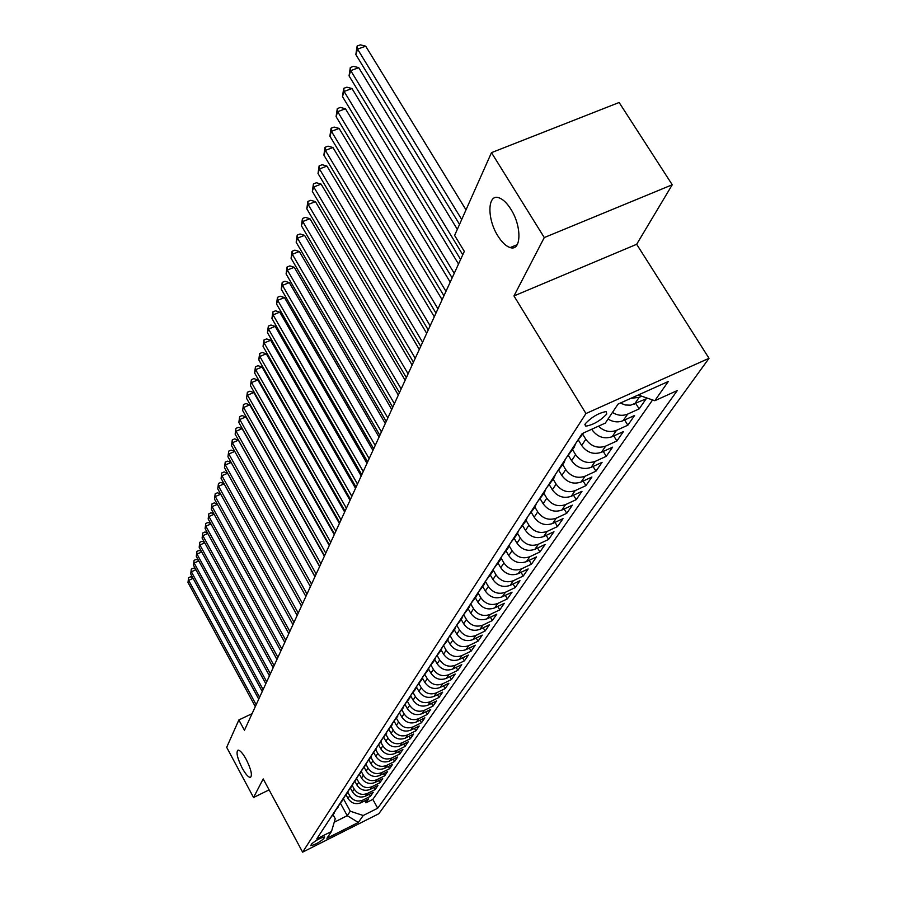 <?xml version="1.0" encoding="UTF-8"?>
<svg xmlns="http://www.w3.org/2000/svg" width="897" height="897" viewBox="0 0 897 897"><rect width="100%" height="100%" fill="white"/><g stroke="black" fill="none" stroke-linecap="round" stroke-linejoin="round"><path stroke-width="1.35" d="M497.925 236.001C486.836 218.89 487.351 193.281 499.001 197.811C502.993 199.212 506.94 203.002 510.83 209.147C522.02 226.358 521.392 251.642 510.191 247.572C506.043 246.26 501.95 242.403 497.925 236.001M242.145 768C237.268 758.032 235.9 752.056 238.041 750.105C240.082 750.195 242.818 753.312 246.249 759.467C251.149 769.458 252.528 775.445 250.398 777.419C248.346 777.329 245.599 774.201 242.145 768M585.337 423.709L585.819 426.176C593.276 424.864 600.239 420.828 606.72 414.078L606.215 411.544C598.68 412.945 591.717 416.993 585.337 423.709M672.245 184.771L544.277 237.559L513.97 295.943L636.668 244.287L672.245 184.771L619.132 102.493L491.478 152.647L454.611 235.44L464.321 251.384L244.444 730.27L238.871 719.943L226.683 747.324L253.548 797.5L269.111 789.876M636.668 244.287L709.022 358.307L378.814 813.736L302.625 852.15L585.954 413.539L709.022 358.307M346.13 795L348.014 798.431C351.344 803.32 355.683 804.755 361.031 802.737L368.633 798.935L365.909 802.849L364.81 800.842M347.868 792.331L349.763 795.785C353.115 800.696 357.466 802.142 362.825 800.113L370.461 796.301L369.329 794.249M370.461 796.301L373.23 792.298L365.561 796.132C360.168 798.162 355.784 796.715 352.42 791.782L350.514 788.317M354.988 781.5L356.916 784.998C360.314 789.977 364.743 791.446 370.181 789.394L377.929 785.525L375.103 789.607L373.948 787.51M359.562 774.548L361.502 778.069C364.933 783.092 369.407 784.572 374.901 782.509L382.716 778.618L379.835 782.778L378.646 780.648M364.216 767.44L366.178 771.005C369.654 776.073 374.172 777.576 379.723 775.49L387.605 771.566L384.667 775.815L383.456 773.64M368.959 760.163L370.954 763.784C374.475 768.908 379.039 770.422 384.634 768.325L392.606 764.367L389.59 768.707L388.356 766.475M373.791 752.74L375.832 756.418C379.397 761.587 383.994 763.123 389.657 761.004L397.696 757.023L394.624 761.452L393.357 759.176M378.725 745.127L380.821 748.894C384.421 754.108 389.074 755.655 394.781 753.536L402.899 749.522L399.77 754.041L398.47 751.708M383.759 737.356L385.912 741.202C389.545 746.472 394.254 748.042 400.017 745.9L408.225 741.853L405.018 746.472L403.684 744.095M388.894 729.396L391.103 733.354C394.792 738.679 399.546 740.26 405.377 738.096L413.652 734.015L410.378 738.736L409.01 736.302M394.142 721.244L396.418 725.325C400.152 730.696 404.951 732.3 410.837 730.124L419.202 726.009L415.86 730.842L414.459 728.353M399.49 712.902L401.856 717.118C405.623 722.545 410.49 724.171 416.432 721.984L424.875 717.835L421.455 722.769L420.02 720.213M404.973 704.403L407.406 708.731C411.23 714.214 416.141 715.851 422.151 713.642L430.683 709.471L427.185 714.505L425.716 711.904M410.691 695.904L413.091 700.142C416.959 705.692 421.926 707.352 427.992 705.12L436.615 700.916L433.038 706.062L431.524 703.394M416.533 687.18L418.899 691.363C422.812 696.969 427.835 698.651 433.98 696.408L442.681 692.159L439.025 697.429L437.478 694.704M422.498 678.244L424.853 682.382C428.811 688.044 433.89 689.748 440.102 687.483L448.892 683.2L445.159 688.604L443.555 685.801M428.598 669.072L430.941 673.187C434.955 678.906 440.091 680.632 446.358 678.356L455.25 674.039L451.426 679.567L449.789 676.697M434.832 659.676L437.164 663.78C441.234 669.554 446.437 671.304 452.772 669.005L461.764 664.655L457.84 670.306L456.158 667.368M441.201 650.022L443.555 654.137C447.67 659.979 452.94 661.751 459.342 659.43L468.425 655.045L464.411 660.831L462.684 657.826M447.715 640.122L450.092 644.259C454.263 650.168 459.589 651.962 466.07 649.63L475.253 645.201L471.138 651.132L469.355 648.038M454.387 629.963L456.786 634.134C461.024 640.11 466.418 641.927 472.966 639.583L482.25 635.11L478.034 641.198L476.206 638.025M461.215 619.535L463.659 623.763C467.954 629.806 473.403 631.645 480.03 629.279L489.426 624.772L485.098 631.006L483.214 627.754M468.223 608.85L470.701 613.133C475.051 619.244 480.579 621.105 487.273 618.717L496.77 614.176L492.341 620.567L490.401 617.226M475.41 597.884L477.922 602.223C482.339 608.401 487.934 610.285 494.707 607.886L504.316 603.3L499.764 609.859L497.768 606.428M482.777 586.649L485.333 591.022C489.807 597.279 495.48 599.196 502.331 596.774L512.052 592.143L507.388 598.871L505.325 595.35M490.345 575.112L492.935 579.54C497.476 585.864 503.217 587.804 510.158 585.36L519.991 580.707L515.203 587.602L513.073 583.981M498.115 563.26L500.75 567.745C505.359 574.147 511.167 576.109 518.197 573.654L528.142 568.945L523.22 576.042L521.034 572.308M506.099 551.094L508.767 555.624C513.443 562.105 519.341 564.101 526.449 561.623L536.507 556.88L531.461 564.157L529.196 560.333M514.295 538.592L517.008 543.178C521.751 549.738 527.728 551.767 534.926 549.267L545.107 544.479L539.927 551.958L537.583 548.022M522.716 525.743L525.474 530.396C530.295 537.023 536.35 539.086 543.638 536.563L553.954 531.742L548.616 539.422L546.195 535.363M531.383 512.535L534.186 517.244C539.075 523.96 545.219 526.046 552.597 523.5L563.036 518.634L557.553 526.539L555.052 522.357M540.297 498.956L543.134 503.71C548.112 510.516 554.335 512.635 561.814 510.079L572.387 505.157L566.747 513.297L564.157 508.98M549.457 484.952L552.35 489.784C557.407 496.68 563.72 498.833 571.299 496.254L581.996 491.298L576.199 499.663L573.519 495.222M558.853 470.51L561.847 475.455C566.982 482.429 573.385 484.627 581.054 482.025L591.897 477.025L585.92 485.636L583.151 481.061M568.519 455.598L571.613 460.699C576.838 467.763 583.342 469.994 591.112 467.371L602.089 462.325L595.944 471.194L593.063 466.474M578.453 440.192L581.682 445.484C586.997 452.649 593.59 454.914 601.472 452.267L612.595 447.177L606.26 456.326L603.277 451.449M591.717 429.248L592.065 429.809C597.469 437.074 604.163 439.373 612.146 436.704L623.426 431.569L616.889 440.999L613.795 435.953M608.031 419.034C613.133 422.139 618.179 422.678 623.157 420.659L634.583 415.479L627.844 425.2L624.637 419.987M620.276 403.089L625.388 404.995L630.647 405.186L646.098 398.873L639.146 408.897L635.805 403.515M323.739 838.706L324.692 836.901C320.487 837.809 316.136 840.141 311.651 843.898L310.721 845.68C314.903 844.783 319.231 842.462 323.739 838.706L322.909 837.181M340.524 803.42L347.24 815.698L350.267 811.224L363.218 815.508L377.704 808.219L677.28 390.554L654.799 400.724L668.321 381.483L618.055 404.087L605.307 423.104L582.198 433.554L316.764 838.874L331.498 831.463L335.243 818.759L333.112 814.846M363.218 815.508L358.329 822.459L326.923 838.28L331.498 831.463M582.725 434.249L585.797 439.272L581.682 445.484M572.589 449.7L575.605 454.667L571.613 460.699M562.755 464.702L565.715 469.602L561.847 475.455M553.202 479.267L556.118 484.111L552.35 489.784M543.93 493.406L546.789 498.194L543.134 503.71M534.915 507.153L537.729 511.873L534.186 517.244M526.147 520.495L528.927 525.171L525.474 530.396M517.591 533.423L520.361 538.11L517.008 543.178M509.261 545.981L512.03 550.691L508.767 555.624M501.131 558.169L503.923 562.935L500.75 567.745M493.193 570.01L496.041 574.854L492.935 579.54M485.456 581.514L488.349 586.47L485.333 591.022M477.944 592.749L480.859 597.772L477.922 602.223M470.701 603.849L473.571 608.794L470.701 613.133M463.715 614.804L466.451 619.547L463.659 623.763M456.887 625.456L459.511 630.019L456.786 634.134M450.216 635.838L452.75 640.245L450.092 644.259M443.701 645.941L446.145 650.213L443.555 654.137M437.321 655.785L439.698 659.945L437.164 663.78M431.098 665.383L433.408 669.454L430.941 673.187M424.999 674.735L427.264 678.726L424.853 682.382M419.034 683.862L421.265 687.797L418.899 691.363M413.192 692.764L415.401 696.655L413.091 700.142M407.485 701.454L409.671 705.311L407.406 708.731M401.912 709.953L404.065 713.788L401.856 717.118M396.452 718.273L398.582 722.063L396.418 725.325M391.114 726.413L393.222 730.158L391.103 733.354M385.901 734.363L387.975 738.085L385.912 741.202M380.788 742.155L382.84 745.833L380.821 748.894M375.787 749.78L377.816 753.424L375.832 756.418M370.898 757.247L372.894 760.858L370.954 763.784M366.099 764.558L368.084 768.135L366.178 771.005M361.413 771.723L363.363 775.255L361.502 778.069M356.804 778.742L358.733 782.24L356.916 784.998M353.183 783.608L352.286 785.626L354.203 789.08L352.42 791.782M365.909 802.849L372.838 799.384L652.579 399.961M641.669 396.205L639.169 397.326L630.793 398.358M639.146 408.897L627.653 414.1C622.653 416.13 617.585 415.58 612.449 412.452M627.844 425.2L616.508 430.347C610.027 432.758 604.017 431.379 598.456 426.198M616.889 440.999L605.699 446.101C597.783 448.747 591.145 446.471 585.797 439.272M606.26 456.326L595.216 461.383C587.4 464.007 580.864 461.776 575.605 454.667M595.944 471.194L585.046 476.217C577.332 478.819 570.896 476.621 565.715 469.602M585.92 485.636L575.168 490.614C567.554 493.193 561.208 491.029 556.118 484.111M576.199 499.663L565.57 504.596C558.057 507.164 551.801 505.022 546.789 498.194M566.747 513.297L556.252 518.174C548.841 520.731 542.663 518.623 537.729 511.873M557.553 526.539L547.192 531.383C539.871 533.917 533.782 531.843 528.927 525.171M548.616 539.422L538.379 544.232C531.147 546.733 525.137 544.692 520.361 538.11M539.927 551.958L529.813 556.723C522.671 559.212 516.739 557.205 512.03 550.691M531.461 564.157L521.471 568.877C514.407 571.344 508.565 569.371 503.923 562.935M523.22 576.042L513.353 580.718C506.379 583.162 500.604 581.211 496.041 574.854M515.203 587.602L505.437 592.244C498.553 594.677 492.857 592.749 488.349 586.47M507.388 598.871L497.734 603.468C490.928 605.879 485.299 603.984 480.859 597.772M499.764 609.859L490.233 614.411C483.494 616.811 477.944 614.938 473.571 608.794M492.341 620.567L482.911 625.086C476.251 627.463 470.768 625.613 466.451 619.547M485.098 631.006L475.769 635.491C469.187 637.845 463.771 636.018 459.511 630.019M478.034 641.198L468.806 645.638C462.303 647.97 456.954 646.176 452.75 640.245M471.138 651.132L462.011 655.539C455.575 657.86 450.294 656.088 446.145 650.213M464.411 660.831L455.384 665.204C449.016 667.503 443.791 665.753 439.698 659.945M457.84 670.306L448.904 674.645C442.613 676.932 437.444 675.194 433.408 669.454M451.426 679.567L442.58 683.862C436.357 686.127 431.255 684.411 427.264 678.726M445.159 688.604L436.413 692.865C430.246 695.108 425.2 693.426 421.265 687.797M439.025 697.429L430.369 701.667C424.27 703.898 419.28 702.228 415.401 696.655M433.038 706.062L424.472 710.267C418.439 712.476 413.506 710.828 409.671 705.311M427.185 714.505L418.708 718.665C412.732 720.863 407.855 719.237 404.065 713.788M421.455 722.769L413.069 726.895C407.148 729.07 402.327 727.467 398.582 722.063M415.86 730.842L407.541 734.935C401.699 737.099 396.923 735.506 393.222 730.158M410.378 738.736L402.148 742.806C396.351 744.947 391.63 743.378 387.975 738.085M405.018 746.472L396.866 750.497C391.126 752.628 386.45 751.081 382.84 745.833M399.77 754.041L391.697 758.032C386.013 760.151 381.393 758.615 377.816 753.424M394.624 761.452L386.629 765.421C381.012 767.518 376.426 765.993 372.894 760.858M389.59 768.707L381.673 772.642C376.101 774.728 371.571 773.225 368.084 768.135M384.667 775.815L376.818 779.717C371.302 781.792 366.817 780.3 363.363 775.255M379.835 782.778L372.064 786.658C366.593 788.71 362.153 787.241 358.733 782.24M375.103 789.607L367.4 793.453C361.984 795.493 357.589 794.036 354.203 789.08M332.238 815.25L335.355 810.877M330.545 817.829L334.133 813.299M343.517 798.902L350.267 811.224M544.277 237.559L491.478 152.647M513.97 295.943L585.954 413.539M302.625 852.15L263.202 778.91L253.548 797.5M252.057 713.676L238.871 719.943M334.222 822.224L347.24 815.698L358.329 822.459M372.838 799.384L377.704 808.219M334.794 811.337L338.438 806.739M339.683 804.273L336.521 808.702M339.133 804.71L342.822 800.046M344.089 797.523L340.894 802.03M343.562 797.949L347.307 793.217M348.585 790.638L345.356 795.213M348.081 791.053L351.882 786.243M352.286 785.626L349.908 788.25M352.689 784.012L356.546 779.123M357.881 776.432L354.562 781.152M357.41 776.813L361.323 771.846M362.668 769.11L359.316 773.898M362.22 769.469L366.189 764.423M367.557 761.62L364.171 766.487M367.131 761.957L371.167 756.833M372.558 753.973L369.127 758.907M372.154 754.287L376.258 749.073M377.671 746.147L374.195 751.17M377.289 746.45L381.46 741.146M382.896 738.153L379.375 743.265M382.537 738.433L386.775 733.04M388.233 729.979L384.678 735.17M387.908 730.236L392.213 724.742M393.693 721.625L390.094 726.906M393.402 721.85L397.775 716.266M399.277 713.07L395.633 718.441M399.019 713.272L403.471 707.587M404.995 704.313L401.307 709.785M404.771 704.493L409.29 698.696M410.848 695.354L409.738 698.012L407.103 700.916M410.658 695.5L415.255 689.602M416.836 686.171L415.703 688.918L413.046 691.845M416.679 686.295L421.366 680.296M422.98 676.775L421.825 679.601L419.134 682.55M422.857 676.865L427.622 670.754M429.259 667.155L428.082 670.048L425.369 673.03M429.181 667.211L434.036 660.977M435.695 657.288L434.496 660.27L431.76 663.275M435.662 657.31L440.606 650.953M442.288 647.186L441.077 650.235L438.308 653.285M442.311 647.163L447.345 640.682M449.049 636.87L447.816 639.953L445.013 643.026M449.128 636.758L454.252 630.143M455.968 626.297L454.734 629.414L451.897 632.52M456.113 626.084L461.338 619.334M463.076 615.454L461.82 618.594L458.961 621.733M463.289 615.118L468.615 608.244M470.376 604.309L469.109 607.493L466.216 610.655M470.656 603.872L476.083 596.853M477.854 592.883L476.587 596.101L473.661 599.297M478.224 592.334L483.763 585.158M485.546 581.144L484.257 584.396L481.297 587.625M485.983 580.46L491.646 573.138M493.44 569.079L492.15 572.364L489.157 575.627M493.967 568.272L499.741 560.782M501.558 556.689L500.257 560.008L497.23 563.305M502.174 555.748L508.072 548.089M509.911 543.941L508.588 547.293L505.527 550.635M510.617 542.853L516.638 535.027M518.488 530.833L517.154 534.231L514.059 537.595M519.307 529.589L525.451 521.583M527.324 517.345L525.978 520.776L522.85 524.184M528.243 515.943L534.522 507.747M536.417 503.464L535.061 506.94L531.887 510.371M537.438 501.894L543.862 493.507M545.78 489.168L544.401 492.677L541.194 496.153M546.923 487.419L553.494 478.819M555.422 474.435L554.043 477.989L550.792 481.51M556.689 472.506L563.417 463.693M565.368 459.253L563.966 462.852L560.681 466.406M566.758 457.122L573.643 448.096M575.616 443.6L574.203 447.244L570.884 450.832M577.152 441.257L583.599 432.915M583.375 433.016L581.402 434.765M654.799 400.724L638.227 395.016M193.102 578.363L188.65 580.348L256.161 704.739M187.978 582.478L188.605 577.69L187.978 582.478L255.309 706.601M188.605 577.69L190.691 576.76L192.653 577.533M195.927 569.741L191.375 571.77L259.603 697.238M190.691 573.923L191.33 569.09L190.691 573.923L258.74 699.133M191.33 569.09L193.438 568.16L195.501 568.967M198.809 560.95L194.167 563.013L263.124 689.58M193.46 565.211L194.111 560.322L193.46 565.211L262.238 691.509M194.111 560.322L196.23 559.38L198.416 560.233M201.747 551.98L197.004 554.077L266.701 681.776M196.286 556.331L196.948 551.375L196.286 556.331L265.804 683.738M196.948 551.375L199.089 550.433L201.388 551.319M204.74 542.831L199.896 544.972L270.367 673.804M199.168 547.271L199.829 542.259L199.168 547.271L269.436 675.811M199.829 542.259L202.004 541.306L204.415 542.237M207.801 533.502L202.857 535.677L274.101 665.675M202.105 538.021L202.789 532.953L202.105 538.021L273.159 667.716M202.789 532.953L204.976 531.988L207.51 532.964M210.93 523.983L205.862 526.203L277.913 657.366M205.11 528.591L205.794 523.456L205.11 528.591L276.949 659.463M205.794 523.456L208.003 522.491L210.672 523.5M214.125 514.261L208.945 516.515L281.804 648.89M208.171 518.959L208.866 513.768L208.171 518.959L280.817 651.02M208.866 513.768L211.098 512.792L213.89 513.846M217.377 504.338L212.084 506.637L285.773 640.234M211.3 509.126L212.006 503.867L211.3 509.126L284.775 642.409M212.006 503.867L214.26 502.892L217.186 503.991M220.707 494.202L215.291 496.557L289.843 631.387M214.484 499.091L215.202 493.765L214.484 499.091L288.812 633.618M215.202 493.765L217.478 492.778L220.561 493.922M224.115 483.853L218.565 486.252L293.992 622.35M217.747 488.843L218.476 483.449L217.747 488.843L292.938 624.626M218.476 483.449L220.774 482.451L223.992 483.64M227.591 473.28L221.918 475.724L298.23 613.111M221.077 478.37L221.817 472.91L221.077 478.37L297.165 615.443M221.817 472.91L224.138 471.912L227.513 473.145M231.146 462.471L225.338 464.971L302.558 603.67M224.474 467.673L225.225 462.134L224.474 467.673L301.47 606.058M225.225 462.134L227.58 461.136L231.112 462.415M314.937 576.726L238.4 440.192L232.401 442.737L231.504 445.574L310.384 586.638L234.756 451.438L228.836 453.972L306.998 594.027M227.95 456.741L228.724 451.135L227.95 456.741L305.877 596.46M228.724 451.135L231.09 450.115L234.756 451.438M231.504 445.574L232.289 439.878L232.401 442.737L311.528 584.149M232.289 439.878L234.678 438.868L238.4 440.192M319.601 566.556L242.112 428.676L236.057 431.244L316.159 574.058M235.137 434.148L235.933 428.374L235.137 434.148L314.993 576.603M235.933 428.374L238.355 427.353L242.112 428.676M324.378 556.162L245.913 416.914L239.791 419.493L320.913 563.72M238.849 422.465L239.656 416.612L238.849 422.465L319.713 566.321M239.656 416.612L242.112 415.58L245.913 416.914M329.266 545.511L249.803 404.872L243.614 407.473L325.768 553.146M242.65 410.512L243.479 404.581L242.65 410.512L324.535 555.815M243.479 404.581L245.946 403.538L249.803 404.872M334.267 534.612L253.784 392.55L247.527 395.173L330.735 542.315M246.54 398.279L247.381 392.258L246.54 398.279L329.479 545.051M247.381 392.258L249.882 391.215L253.784 392.55M339.391 523.456L257.854 379.947L251.53 382.582L335.826 531.226M250.521 385.755L251.373 379.655L250.521 385.755L334.547 534.029M251.373 379.655L253.907 378.601L257.854 379.947M344.65 512.019L262.025 367.041L255.634 369.687L341.039 519.868M254.602 372.939L255.466 366.75L255.634 369.687L254.602 372.939L339.728 522.738M255.466 366.75L258.022 365.696L262.025 367.041M350.021 500.313L266.297 353.81L259.838 356.479L346.388 508.229M258.773 359.82L259.659 353.53L259.838 356.479L258.773 359.82L345.042 511.167M259.659 353.53L262.238 352.465L266.297 353.81M355.537 488.304L270.67 340.266L264.133 342.957L351.859 496.299M263.045 346.365L263.942 339.997L264.133 342.957L263.045 346.365L350.48 499.315M263.942 339.997L266.566 338.92L270.67 340.266M361.188 475.993L275.155 326.396L268.539 329.098L357.477 484.066M267.429 332.596L268.349 326.116L268.539 329.098L267.429 332.596L356.064 487.161M268.349 326.116L270.984 325.039L275.155 326.396M366.985 463.368L279.752 312.167L273.058 314.881L363.24 471.53M271.926 318.469L272.856 311.898L273.058 314.881L271.926 318.469L361.783 474.692M272.856 311.898L275.525 310.81L279.752 312.167M372.928 450.417L284.461 297.58L277.689 300.316L369.149 458.659M276.523 303.993L277.476 297.311L277.689 300.316L276.523 303.993L367.658 461.899M277.476 297.311L280.178 296.223L284.461 297.58M379.027 437.131L289.294 282.622L282.443 285.369L375.215 445.45M281.243 289.148L282.219 282.364L282.443 285.369L281.243 289.148L373.679 448.78M282.219 282.364L284.954 281.266L289.294 282.622M385.295 423.485L294.261 267.272L287.32 270.042L381.438 431.883M286.087 273.91L287.074 267.014L287.32 270.042L286.087 273.91L379.868 435.314M287.074 267.014L289.854 265.904L294.261 267.272M391.731 409.469L299.351 251.519L292.321 254.3L387.829 417.957M291.065 258.269L292.074 251.272L292.321 254.3L291.065 258.269L386.215 421.478M292.074 251.272L294.878 250.151L299.351 251.519M398.335 395.084L304.576 235.339L297.468 238.142L394.4 403.65M296.167 242.224L297.199 235.104L297.468 238.142L296.167 242.224L392.74 407.26M297.199 235.104L300.035 233.982L304.576 235.339M405.13 380.283L309.936 218.722L302.738 221.548L401.161 388.939M301.403 225.741L302.457 218.498L302.738 221.548L301.403 225.741L399.445 392.662M302.457 218.498L305.339 217.366L309.936 218.722M412.115 365.079L315.452 201.657L308.164 204.494L408.101 373.825M306.796 208.799L307.873 201.433L308.164 204.494L306.796 208.799L406.341 377.648M307.873 201.433L310.777 200.3L315.452 201.657M419.291 349.438L321.115 184.109L313.737 186.968L415.233 358.273M312.324 191.397L313.423 183.896L313.737 186.968L312.324 191.397L413.439 362.197M313.423 183.896L316.372 182.753L321.115 184.109M426.68 333.336L326.945 166.08L319.467 168.95L422.588 342.273M318.02 173.502L319.141 165.867L319.467 168.95L318.02 173.502L420.727 346.309M319.141 165.867L322.135 164.723L326.945 166.08M434.294 316.776L332.944 147.523L325.364 150.404L430.145 325.802M323.873 155.091L325.017 147.321L325.364 150.404L323.873 155.091L428.239 329.961M325.017 147.321L328.044 146.166L332.944 147.523M442.12 299.71L339.111 128.428L331.43 131.332L437.938 308.837M329.894 136.153L331.071 128.237L331.43 131.332L329.894 136.153L435.964 313.12M331.071 128.237L334.133 127.082L339.111 128.428M450.193 282.14L345.457 108.772L337.676 111.688L445.966 291.357M336.095 116.655L337.294 108.593L337.676 111.688L336.095 116.655L443.937 295.775M337.294 108.593L340.4 107.427L345.457 108.772M458.513 264.021L351.994 88.534L344.1 91.46L454.23 273.338M342.475 96.573L343.708 88.366L344.1 91.46L342.475 96.573L452.144 277.902M343.708 88.366L346.859 87.188L351.994 88.534M457.324 229.34L358.733 67.667L350.727 70.616L462.762 254.77M349.056 75.886L350.312 67.522L350.727 70.616L349.056 75.886L460.61 259.468M350.312 67.522L353.508 66.344L358.733 67.667M466.003 209.864L365.684 46.173L357.567 49.133L461.708 219.485M355.84 54.571L357.129 46.027L357.567 49.133L355.84 54.571L459.533 224.385M357.129 46.027L360.37 44.85L365.684 46.173M592.749 428.777L592.065 429.809M349.763 795.785L348.014 798.431M362.825 800.113L361.031 802.737M639.169 397.326L634.515 404.099M627.653 414.1L623.157 420.659M616.508 430.347L612.146 436.704M605.699 446.101L601.472 452.267M595.216 461.383L591.112 467.371M585.046 476.217L581.054 482.025M575.168 490.614L571.299 496.254M565.57 504.596L561.814 510.079M556.252 518.174L552.597 523.5M547.192 531.383L543.638 536.563M538.379 544.232L534.926 549.267M529.813 556.723L526.449 561.623M521.471 568.877L518.197 573.654M513.353 580.718L510.158 585.36M505.437 592.244L502.331 596.774M497.734 603.468L494.707 607.886M490.233 614.411L487.273 618.717M482.911 625.086L480.03 629.279M475.769 635.491L472.966 639.583M468.806 645.638L466.07 649.63M462.011 655.539L459.342 659.43M455.384 665.204L452.772 669.005M448.904 674.645L446.358 678.356M442.58 683.862L440.102 687.483M436.413 692.865L433.98 696.408M430.369 701.667L427.992 705.12M424.472 710.267L422.151 713.642M418.708 718.665L416.432 721.984M413.069 726.895L410.837 730.124M407.541 734.935L405.377 738.096M402.148 742.806L400.017 745.9M396.866 750.497L394.781 753.536M391.697 758.032L389.657 761.004M386.629 765.421L384.634 768.325M381.673 772.642L379.723 775.49M376.818 779.717L374.901 782.509M372.064 786.658L370.181 789.394M367.4 793.453L365.561 796.132M584.866 424.606L585.819 426.176M510.191 247.572L517.233 244.679"/></g></svg>
